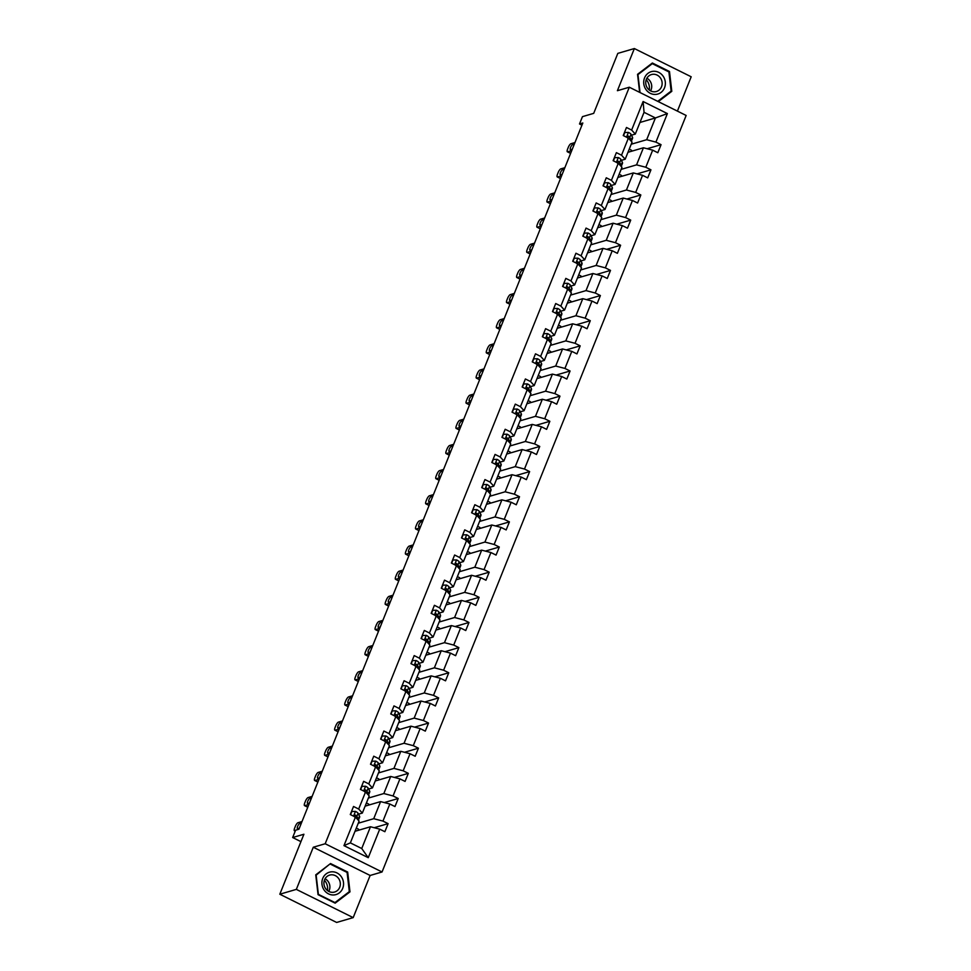 <?xml version="1.0" encoding="UTF-8"?>
<svg xmlns="http://www.w3.org/2000/svg" width="971" height="971" viewBox="0 0 971 971"><rect width="100%" height="100%" fill="white"/><g stroke="black" fill="none" stroke-linecap="round" stroke-linejoin="round"><path stroke-width="1.46" d="M353.189 917.619L370.133 875.466L313.281 847.234L296.337 889.387L353.189 917.619L336.646 922.45L279.806 894.218L303.911 834.247L292.659 837.536L300.937 841.639M296.337 889.387L279.806 894.218M677.406 111.107L691.194 76.782L634.354 48.55L617.811 53.381L593.706 113.352L582.466 116.641L579.517 123.972L581.945 125.174M382.04 871.982L686.157 115.464L629.305 87.22L325.188 843.75L382.04 871.982L370.133 875.466M631.223 144.23L646.674 139.715L655.425 117.952L667.38 113.583L655.911 142.106L661.057 144.667L647.135 148.733M639.962 122.467L655.425 117.952L644.052 112.308L635.301 134.071L631.478 135.187M627.339 137.591L627.679 136.717M646.674 139.715L655.911 142.106M621.112 169.379L636.563 164.864L643.433 147.774L652.67 150.165L657.816 152.726L661.057 144.667M652.67 150.165L645.8 167.255L650.946 169.816L637.025 173.882M611.002 194.528L626.453 190.013L633.323 172.923L642.559 175.314L647.706 177.875L650.946 169.816M642.559 175.314L635.689 192.404L640.836 194.965L626.914 199.031M600.891 219.677L616.342 215.161L623.212 198.072L632.449 200.463L637.595 203.024L640.836 194.965M632.449 200.463L625.579 217.553L630.725 220.114L616.803 224.18M590.781 244.826L606.244 240.31L613.102 223.221L622.338 225.612L627.484 228.173L630.725 220.114M622.338 225.612L615.468 242.701L620.615 245.25L606.693 249.329M580.67 269.974L596.133 265.459L603.003 248.37L612.228 250.761L617.374 253.322L620.615 245.25M612.228 250.761L605.358 267.85L610.504 270.399L596.582 274.477M570.56 295.123L586.023 290.608L592.893 273.519L602.117 275.91L607.263 278.459L610.504 270.399M602.117 275.91L595.247 292.999L600.394 295.548L586.472 299.626M560.449 320.272L575.912 315.745L582.782 298.667L592.007 301.059L597.153 303.607L600.394 295.548M592.007 301.059L585.137 318.148L590.295 320.697L576.361 324.763M550.351 345.409L565.802 340.894L572.672 323.804L581.896 326.207L587.054 328.756L590.295 320.697M581.896 326.207L575.038 343.285L580.185 345.846L566.263 349.912M540.24 370.558L555.691 366.043L562.561 348.953L571.798 351.356L576.944 353.905L580.185 345.846M571.798 351.356L564.928 368.434L570.074 370.995L556.152 375.061M530.13 395.707L545.581 391.192L552.45 374.102L561.687 376.493L566.833 379.054L570.074 370.995M561.687 376.493L554.817 393.583L559.964 396.144L546.042 400.21M520.019 420.856L535.47 416.341L542.34 399.251L551.577 401.642L556.723 404.203L559.964 396.144M551.577 401.642L544.707 418.732L549.853 421.293L535.931 425.359M509.909 446.005L525.36 441.489L532.229 424.4L541.466 426.791L546.612 429.352L549.853 421.293M541.466 426.791L534.596 443.881L539.742 446.442L525.821 450.508M499.798 471.153L515.249 466.638L522.119 449.549L531.355 451.94L536.502 454.501L539.742 446.442M531.355 451.94L524.486 469.029L529.632 471.59L515.71 475.656M489.687 496.302L505.151 491.787L512.02 474.698L521.245 477.089L526.391 479.65L529.632 471.59M521.245 477.089L514.375 494.178L519.521 496.727L505.6 500.805M479.577 521.451L495.04 516.936L501.91 499.847L511.134 502.238L516.281 504.786L519.521 496.727M511.134 502.238L504.265 519.327L509.411 521.876L495.489 525.954M469.466 546.6L484.93 542.073L491.799 524.995L501.024 527.387L506.17 529.935L509.411 521.876M501.024 527.387L494.154 544.476L499.3 547.025L485.379 551.091M459.356 571.749L474.819 567.222L481.689 550.144L490.913 552.535L496.06 555.084L499.3 547.025M490.913 552.535L484.044 569.613L489.202 572.174L475.28 576.24M449.257 596.886L464.708 592.371L471.578 575.281L480.815 577.684L485.961 580.233L489.202 572.174M480.815 577.684L473.945 594.762L479.091 597.323L465.17 601.389M439.147 622.035L454.598 617.52L461.468 600.43L470.704 602.821L475.851 605.382L479.091 597.323M470.704 602.821L463.835 619.911L468.981 622.472L455.059 626.538M429.036 647.184L444.487 642.668L451.357 625.579L460.594 627.97L465.74 630.531L468.981 622.472M460.594 627.97L453.724 645.06L458.87 647.621L444.949 651.687M418.926 672.333L434.377 667.817L441.247 650.728L450.483 653.119L455.63 655.68L458.87 647.621M450.483 653.119L443.613 670.208L448.76 672.769L434.838 676.836M408.815 697.481L424.266 692.966L431.136 675.877L440.373 678.268L445.519 680.829L448.76 672.769M440.373 678.268L433.503 695.357L438.649 697.918L424.728 701.984M398.705 722.63L414.168 718.115L421.026 701.026L430.262 703.417L435.409 705.978L438.649 697.918M430.262 703.417L423.392 720.506L428.539 723.055L414.617 727.133M388.594 747.779L404.057 743.264L410.927 726.174L420.152 728.566L425.298 731.127L428.539 723.055M420.152 728.566L413.282 745.655L418.428 748.204L404.506 752.282M378.484 772.928L393.947 768.401L400.817 751.323L410.041 753.714L415.187 756.263L418.428 748.204M410.041 753.714L403.171 770.804L408.318 773.353L394.396 777.431M368.373 798.077L383.836 793.55L390.706 776.472L399.931 778.863L405.077 781.412L408.318 773.353M399.931 778.863L393.061 795.953L398.207 798.502L384.285 802.568M358.275 823.214L373.726 818.699L380.596 801.609L389.82 804.012L394.979 806.561L398.207 798.502M389.82 804.012L382.962 821.09L388.109 823.651L374.187 827.717M379.722 829.149L368.252 857.684L343.965 845.632L355.435 817.097L359.112 821.114L350.361 842.877L361.734 848.52L370.485 826.758L379.722 829.149L384.868 831.71L388.109 823.651M358.675 809.037L365.545 791.948L369.223 795.965L362.353 813.055L358.675 809.037L353.529 806.476L350.288 814.548L355.435 817.097L354.755 814.985M368.786 783.888L375.656 766.799L379.333 770.816L372.463 787.906L368.786 783.888L363.64 781.339L360.399 789.399L365.545 791.948L364.319 790.285M378.896 758.739L385.766 741.65L389.444 745.667L382.574 762.757L378.896 758.739L373.75 756.191L370.509 764.25L375.656 766.799A11.397 2.84 21.9 0 1 375.571 766.762M389.007 733.591L395.877 716.513L399.554 720.531L392.685 737.608L389.007 733.591L383.861 731.042L380.62 739.101L385.766 741.65M399.117 708.454L405.987 691.364L409.665 695.382L402.795 712.459L399.117 708.454L393.971 705.893L390.73 713.952L395.877 716.513M409.228 683.305L416.098 666.215L419.775 670.233L412.906 687.322L409.228 683.305L404.082 680.744L400.841 688.803L405.987 691.364L405.308 689.24M419.338 658.156L426.208 641.066L429.874 645.084L423.016 662.173L419.338 658.156L414.192 655.595L410.951 663.654L416.098 666.215L414.872 664.552M429.449 633.007L436.319 615.917L439.984 619.935L433.115 637.025L429.449 633.007L424.303 630.446L421.062 638.505L426.208 641.066L425.48 639.634L425.152 640.544M439.56 607.858L446.417 590.769L450.095 594.786L443.225 611.876L439.56 607.858L434.401 605.297L431.16 613.356L436.319 615.917M449.658 582.709L456.528 565.62L460.205 569.637L453.336 586.727L449.658 582.709L444.512 580.148L441.271 588.208L446.417 590.769L445.191 589.106M459.769 557.56L466.638 540.471L470.316 544.488L463.446 561.578L459.769 557.56L454.622 555.011L451.381 563.071L456.528 565.62M469.879 532.411L476.749 515.322L480.427 519.339L473.557 536.429L469.879 532.411L464.733 529.863L461.492 537.922L466.638 540.471L465.412 538.808M479.99 507.263L486.859 490.185L490.537 494.19L483.667 511.28L479.99 507.263L474.843 504.714L471.603 512.773L476.749 515.322L476.069 513.21M490.1 482.114L496.97 465.036L500.648 469.054L493.778 486.131L490.1 482.114L484.954 479.565L481.713 487.624L486.859 490.185L486.18 488.061M500.211 456.977L507.08 439.887L510.758 443.905L503.888 460.994L500.211 456.977L495.064 454.416L491.824 462.475L496.97 465.036L496.29 462.912M510.321 431.828L517.191 414.738L520.869 418.756L513.999 435.845L510.321 431.828L505.175 429.267L501.934 437.326L507.08 439.887M520.432 406.679L527.302 389.589L530.967 393.607L524.097 410.697L520.432 406.679L515.285 404.118L512.045 412.177L517.191 414.738L515.965 413.076M530.542 381.53L537.412 364.441L541.078 368.458L534.208 385.548L530.542 381.53L525.384 378.969L522.155 387.028L527.302 389.589M540.641 356.381L547.51 339.292L551.188 343.309L544.318 360.399L540.641 356.381L535.494 353.82L532.254 361.88L537.412 364.441A11.397 2.84 21.9 0 1 537.315 364.404M550.751 331.232L557.621 314.143L561.299 318.16L554.429 335.25L550.751 331.232L545.605 328.671L542.364 336.743L547.51 339.292L546.831 337.18M560.862 306.083L567.732 288.994L571.409 293.011L564.539 310.101L560.862 306.083L555.715 303.535L552.475 311.594L557.621 314.143A11.397 2.84 21.9 0 1 557.536 314.106M570.972 280.935L577.842 263.845L581.52 267.862L574.65 284.952L570.972 280.935L565.826 278.386L562.585 286.445L567.732 288.994L566.506 287.331M581.083 255.786L587.953 238.708L591.63 242.726L584.76 259.803L581.083 255.786L575.937 253.237L572.696 261.296L577.842 263.845M591.193 230.649L598.063 213.559L601.741 217.577L594.871 234.654L591.193 230.649L586.047 228.088L582.806 236.147L587.953 238.708A11.397 2.84 21.9 0 1 587.868 238.66M601.304 205.5L608.174 188.41L611.851 192.428L604.982 209.518L601.304 205.5L596.158 202.939L592.917 210.998L598.063 213.559L597.383 211.435M611.414 180.351L618.284 163.262L621.962 167.279L615.092 184.369L611.414 180.351L606.268 177.79L603.027 185.849L608.174 188.41M621.525 155.202L628.395 138.113L632.06 142.13L625.19 159.22L621.525 155.202L616.379 152.641L613.138 160.701L618.284 163.262L617.556 161.829L617.228 162.74M635.301 134.071L631.635 130.053L626.477 127.492L623.236 135.552L628.395 138.113M631.635 130.053L643.105 101.518L667.38 113.583M292.659 837.536L295.609 830.205L298.922 829.234L582.818 123.001L579.517 123.972M625.19 159.22L621.367 160.336M627.982 152.289L643.433 147.774M636.563 164.864L645.8 167.255M615.092 184.369L611.257 185.485M608.089 188.362A11.397 2.84 21.9 0 0 608.137 188.362L606.948 186.748M617.872 177.438L633.323 172.923M607.118 187.889L607.47 187.015M626.453 190.013L635.689 192.404M604.982 209.518L601.146 210.634M607.761 202.587L623.212 198.072M597.007 213.037L597.359 212.164M616.342 215.161L625.579 217.553M594.871 234.654L591.036 235.783M597.651 227.736L613.102 223.221M586.897 238.174L587.249 237.312M606.244 240.31L615.468 242.701M584.76 259.803L580.925 260.932M577.83 263.845L576.616 262.182M587.54 252.885L603.003 248.37M576.786 263.323L577.138 262.461M596.133 265.459L605.358 267.85M574.65 284.952L570.827 286.069M577.429 278.034L592.893 273.519M566.676 288.472L567.028 287.61M586.023 290.608L595.247 292.999M564.539 310.101L560.716 311.218M557.609 314.143L556.395 312.48M567.319 303.183L582.782 298.667M556.565 313.621L556.917 312.747M575.912 315.745L585.137 318.148M554.429 335.25L550.606 336.367M557.208 328.332L572.672 323.804M546.455 338.77L546.807 337.896M565.802 340.894L575.038 343.285M544.318 360.399L540.495 361.515M547.11 353.48L562.561 348.953M536.356 363.919L536.696 363.045M555.691 366.043L564.928 368.434M534.208 385.548L530.384 386.664M536.999 378.617L552.45 374.102M526.246 389.068L526.598 388.194M545.581 391.192L554.817 393.583M524.097 410.697L520.274 411.813M526.889 403.766L542.34 399.251M516.135 414.216L516.487 413.343M535.47 416.341L544.707 418.732M513.999 435.845L510.163 436.962M516.778 428.915L532.229 424.4M506.025 439.365L506.377 438.491L507.068 439.875A11.397 2.84 21.9 0 1 506.996 439.839M525.36 441.489L534.596 443.881M503.888 460.994L500.053 462.111M506.668 454.064L522.119 449.549M495.914 464.502L496.266 463.64M515.249 466.638L524.486 469.029M493.778 486.131L489.942 487.26M496.557 479.213L512.02 474.698M485.803 489.651L486.155 488.789M505.151 491.787L514.375 494.178M483.667 511.28L479.844 512.397M486.447 504.362L501.91 499.847M475.693 514.8L476.045 513.938M495.04 516.936L504.265 519.327M473.557 536.429L469.733 537.546M476.336 529.511L491.799 524.995M465.582 539.949L465.934 539.087M484.93 542.073L494.154 544.476M463.446 561.578L459.623 562.695M466.226 554.659L481.689 550.144M455.472 565.098L455.824 564.224L456.516 565.62A11.397 2.84 21.9 0 1 456.443 565.583M474.819 567.222L484.044 569.613M453.336 586.727L449.512 587.843M456.127 579.808L471.578 575.281M445.373 590.247L445.713 589.373M464.708 592.371L473.945 594.762M443.225 611.876L439.402 612.992M436.307 615.905L435.081 614.255M446.017 604.945L461.468 600.43M435.263 615.396L435.603 614.522M454.598 617.52L463.835 619.911M433.115 637.025L429.291 638.141M435.906 630.094L451.357 625.579M444.487 642.668L453.724 645.06M423.016 662.173L419.181 663.29M425.796 655.243L441.247 650.728M415.042 665.693L415.394 664.819M434.377 667.817L443.613 670.208M412.906 687.322L409.07 688.439M415.685 680.392L431.136 675.877M404.931 690.842L405.283 689.968M424.266 692.966L433.503 695.357M402.795 712.459L398.96 713.588M395.792 716.464A11.397 2.84 21.9 0 0 395.84 716.464L394.651 714.85M405.575 705.541L421.026 701.026M394.821 715.979L395.173 715.117M414.168 718.115L423.392 720.506M392.685 737.608L388.849 738.737M385.754 741.65L384.54 739.987M395.464 730.69L410.927 726.174M384.71 741.128L385.062 740.266M404.057 743.264L413.282 745.655M382.574 762.757L378.751 763.874M385.353 755.839L400.817 751.323M374.6 766.277L374.952 765.415L375.643 766.799M393.947 768.401L403.171 770.804M372.463 787.906L368.64 789.022M375.243 780.987L390.706 776.472M364.489 791.426L364.841 790.552M383.836 793.55L393.061 795.953M362.353 813.055L358.53 814.171M365.132 806.136L380.596 801.609M354.379 816.575L354.731 815.701M373.726 818.699L382.962 821.09M343.965 845.632L350.361 842.877M313.281 847.234L325.188 843.75M634.354 48.55L617.398 90.704L629.305 87.22M355.034 831.285L370.485 826.758M628.383 138.113L627.157 136.45M358.153 830.363L358.602 829.246L356.308 828.105M368.252 805.226L368.713 804.097L366.419 802.956M378.362 780.077L378.824 778.948L376.53 777.807M388.473 754.928L388.922 753.799L386.628 752.659M398.583 729.779L399.032 728.651L396.738 727.51M408.694 704.63L409.143 703.502L406.849 702.361M418.804 679.482L419.254 678.353L416.96 677.224M428.915 654.333L429.364 653.216L427.07 652.075M439.026 629.184L439.475 628.067L437.181 626.926M449.136 604.035L449.585 602.918L447.291 601.777M459.247 578.886L459.696 577.769L457.402 576.628M469.345 553.749L469.806 552.62L467.512 551.479M479.456 528.6L479.917 527.471L477.611 526.331M489.566 503.451L490.015 502.323L487.721 501.182M499.677 478.302L500.126 477.174L497.832 476.033M509.787 453.154L510.236 452.025L507.942 450.896M519.898 428.005L520.347 426.888L518.053 425.747M530.008 402.856L530.457 401.739L528.163 400.598M540.119 377.707L540.568 376.59L538.274 375.449M550.229 352.558L550.678 351.441L548.384 350.3M560.328 327.421L560.789 326.292L558.495 325.151M570.438 302.272L570.899 301.144L568.605 300.003M580.549 277.123L580.998 275.995L578.704 274.854M590.659 251.975L591.108 250.846L588.814 249.705M600.77 226.826L601.219 225.697L598.925 224.568M610.88 201.677L611.329 200.56L609.035 199.419M620.991 176.528L621.44 175.411L619.146 174.27M631.101 151.379L631.551 150.262L629.257 149.121M361.734 848.52L368.252 857.684M643.105 101.518L644.052 112.308M330.553 863.547L315.745 874.847L318.051 894.655L335.165 903.151L349.985 891.851L347.679 872.043L330.553 863.547M658.302 101.627L671.798 91.323L669.492 71.514L652.366 63.006L637.546 74.318L639.658 92.366M346.805 872.298L347.679 872.043M348.431 892.313L349.985 891.851M668.618 71.769L669.492 71.514M670.233 91.772L671.798 91.323M295.463 830.569L294.723 830.788A3.593 1.044 -63.6 0 1 294.419 830.775A3.593 1.044 -63.6 0 1 294.699 827.947L295.342 826.333A3.593 1.044 -63.6 0 1 297.963 822.728L302.017 821.539M350.555 814.669L351.83 811.489L355.544 811.404A4.758 1.189 21.9 0 1 358.081 813.297L359.501 816.125A13.728 3.423 21.9 0 1 359.634 817.181L358.396 820.24A13.728 3.423 -158.1 0 0 358.275 819.184L356.855 816.356A4.758 1.189 -158.1 0 0 355.386 815.07L354.609 816.999M299.359 828.154L297.684 828.639A2.864 0.837 116.4 0 1 297.442 828.627A2.864 0.837 116.4 0 1 297.806 826.03A2.864 0.837 116.4 0 1 299.76 823.481L301.423 822.995M308.875 804.449L304.833 805.639A3.593 1.044 -63.6 0 1 304.53 805.627A3.593 1.044 -63.6 0 1 304.797 802.799L305.452 801.184A3.593 1.044 -63.6 0 1 308.074 797.579L312.116 796.39M360.666 789.52L361.94 786.34L365.654 786.255A4.758 1.189 21.9 0 1 368.191 788.149L369.611 790.977A13.728 3.423 21.9 0 1 369.745 792.033L368.507 795.091A13.728 3.423 -158.1 0 0 368.385 794.047L366.965 791.207A4.758 1.189 -158.1 0 0 365.497 789.921L364.865 789.836M309.47 803.005L307.795 803.49A2.864 0.837 116.4 0 1 307.552 803.478A2.864 0.837 116.4 0 1 307.916 800.881A2.864 0.837 116.4 0 1 309.87 798.332L311.533 797.846M364.55 790.2L365.497 789.921L364.72 791.851M318.986 779.3L314.944 780.49A3.593 1.044 -63.6 0 1 314.64 780.478A3.593 1.044 -63.6 0 1 314.907 777.65L315.563 776.035A3.593 1.044 -63.6 0 1 318.185 772.431L322.226 771.241M370.764 764.371L372.051 761.203L375.765 761.118A4.758 1.189 21.9 0 1 378.302 763L379.722 765.828A13.728 3.423 21.9 0 1 379.855 766.884L378.617 769.942A13.728 3.423 -158.1 0 0 378.484 768.898L377.076 766.058A4.758 1.189 -158.1 0 0 375.607 764.772L374.976 764.687M319.568 777.856L317.905 778.341A2.864 0.837 116.4 0 1 317.663 778.329A2.864 0.837 116.4 0 1 318.027 775.732A2.864 0.837 116.4 0 1 319.981 773.183L321.644 772.698M374.927 765.366L375.607 764.772L374.83 766.702M324.411 880.236A11.215 10.353 -106.3 0 1 325.491 881.595A11.215 10.353 -106.3 0 1 327.421 890.528M324.083 889.982A11.664 10.766 73.7 0 0 339.267 892.919A11.664 10.766 73.7 0 0 341.367 876.789A11.664 10.766 73.7 0 0 326.183 873.851A11.664 10.766 73.7 0 0 324.083 889.982M325.588 888.562A8.824 8.156 73.7 0 0 334.607 892.033A8.824 8.156 73.7 0 0 338.673 878.573A8.824 8.156 73.7 0 0 329.655 875.089A8.824 8.156 73.7 0 0 325.588 888.562M328.756 891.402A8.824 8.156 73.7 0 0 328.247 881.619A8.824 8.156 73.7 0 0 325.067 878.767M330.492 864.202L347.084 872.431L349.317 891.633L334.971 902.581L318.379 894.34L316.145 875.15L329.205 864.578M334.364 902.751L334.971 902.581M646.225 79.695A11.215 10.353 -106.3 0 1 647.305 81.054A11.215 10.353 -106.3 0 1 649.223 90M645.897 89.453A11.664 10.766 73.7 0 0 661.081 92.391A11.664 10.766 73.7 0 0 663.181 76.26A11.664 10.766 73.7 0 0 647.997 73.323A11.664 10.766 73.7 0 0 645.897 89.453M647.39 88.021A8.824 8.156 73.7 0 0 656.42 91.505A8.824 8.156 73.7 0 0 660.486 78.044A8.824 8.156 73.7 0 0 651.456 74.561A8.824 8.156 73.7 0 0 647.39 88.021M650.57 90.873A8.824 8.156 73.7 0 0 650.06 81.091A8.824 8.156 73.7 0 0 646.88 78.238M651.019 64.037L652.306 63.661L668.898 71.903L671.131 91.092L657.719 101.336M640.047 92.561L637.947 74.621L652.306 63.661M329.096 754.151L325.042 755.341A3.593 1.044 -63.6 0 1 324.751 755.329A3.593 1.044 -63.6 0 1 325.018 752.501L325.673 750.886A3.593 1.044 -63.6 0 1 328.283 747.282L332.337 746.092M380.875 739.222L382.161 736.054L385.875 735.969A4.758 1.189 21.9 0 1 388.412 737.851L389.832 740.679A13.728 3.423 21.9 0 1 389.966 741.735L388.728 744.793A13.728 3.423 -158.1 0 0 388.594 743.75L387.186 740.909A4.758 1.189 -158.1 0 0 385.718 739.623L385.086 739.538M329.679 752.707L328.016 753.193A2.864 0.837 116.4 0 1 327.773 753.18A2.864 0.837 116.4 0 1 328.137 750.583A2.864 0.837 116.4 0 1 330.091 748.034L331.754 747.549M384.771 739.902L385.718 739.623L384.941 741.553M339.207 729.015L335.153 730.192A3.593 1.044 -63.6 0 1 334.861 730.18A3.593 1.044 -63.6 0 1 335.129 727.352L335.784 725.75A3.593 1.044 -63.6 0 1 338.394 722.133L342.447 720.955M390.985 714.086L392.26 710.906L395.986 710.821A4.758 1.189 21.9 0 1 398.523 712.702L399.943 715.542A13.728 3.423 21.9 0 1 400.064 716.586L398.838 719.645A13.728 3.423 -158.1 0 0 398.705 718.601L397.297 715.761A4.758 1.189 -158.1 0 0 395.828 714.474L395.197 714.389M339.789 727.558L338.126 728.044A2.864 0.837 116.4 0 1 337.884 728.044A2.864 0.837 116.4 0 1 338.248 725.434A2.864 0.837 116.4 0 1 340.19 722.885L341.865 722.4M394.869 714.753L395.828 714.474L395.051 716.416M349.317 703.866L345.263 705.043A3.593 1.044 -63.6 0 1 344.972 705.031A3.593 1.044 -63.6 0 1 345.239 702.203L345.882 700.601A3.593 1.044 -63.6 0 1 348.504 696.984L352.558 695.806M401.096 688.937L402.37 685.757L406.096 685.672A4.758 1.189 21.9 0 1 408.633 687.553L410.053 690.393A13.728 3.423 21.9 0 1 410.175 691.437L408.949 694.496A13.728 3.423 -158.1 0 0 408.815 693.452L407.395 690.612A4.758 1.189 -158.1 0 0 405.939 689.325L405.162 691.267M349.9 702.409L348.225 702.895A2.864 0.837 116.4 0 1 347.994 702.895A2.864 0.837 116.4 0 1 348.358 700.285A2.864 0.837 116.4 0 1 350.3 697.736L351.975 697.251M359.428 678.717L355.374 679.894A3.593 1.044 -63.6 0 1 355.07 679.882A3.593 1.044 -63.6 0 1 355.35 677.066L355.993 675.452A3.593 1.044 -63.6 0 1 358.615 671.835L362.669 670.658M411.206 663.788L412.481 660.608L416.207 660.523A4.758 1.189 21.9 0 1 418.744 662.404L420.164 665.244A13.728 3.423 21.9 0 1 420.285 666.288L419.059 669.359A13.728 3.423 -158.1 0 0 418.926 668.303L417.506 665.463A4.758 1.189 -158.1 0 0 416.049 664.176L415.418 664.103M360.01 677.26L358.335 677.746A2.864 0.837 116.4 0 1 358.105 677.746A2.864 0.837 116.4 0 1 358.469 675.136A2.864 0.837 116.4 0 1 360.411 672.587L362.086 672.102M415.09 664.455L416.049 664.176L415.272 666.118M369.538 653.568L365.484 654.745A3.593 1.044 -63.6 0 1 365.181 654.745A3.593 1.044 -63.6 0 1 365.46 651.917L366.103 650.303A3.593 1.044 -63.6 0 1 368.725 646.686L372.779 645.509M421.317 638.639L422.591 635.459L426.318 635.374A4.758 1.189 21.9 0 1 428.854 637.255L430.262 640.095A13.728 3.423 21.9 0 1 430.396 641.139L429.17 644.21A13.728 3.423 -158.1 0 0 429.036 643.154L427.616 640.326A4.758 1.189 -158.1 0 0 426.16 639.039L425.529 638.954M370.121 652.111L368.446 652.609A2.864 0.837 116.4 0 1 368.215 652.597A2.864 0.837 116.4 0 1 368.567 649.987A2.864 0.837 116.4 0 1 370.521 647.451L372.196 646.953M425.48 639.634L426.16 639.039L425.371 640.969M379.649 628.419L375.595 629.609A3.593 1.044 -63.6 0 1 375.292 629.596A3.593 1.044 -63.6 0 1 375.571 626.768L376.214 625.154A3.593 1.044 -63.6 0 1 378.836 621.549L382.89 620.36M431.427 613.49L432.702 610.31L436.428 610.225A4.758 1.189 21.9 0 1 438.965 612.106L440.373 614.946A13.728 3.423 21.9 0 1 440.506 615.99L439.28 619.061A13.728 3.423 -158.1 0 0 439.147 618.005L437.727 615.177A4.758 1.189 -158.1 0 0 436.258 613.89L435.627 613.806M380.231 626.963L378.556 627.46A2.864 0.837 116.4 0 1 378.314 627.448A2.864 0.837 116.4 0 1 378.678 624.851A2.864 0.837 116.4 0 1 380.632 622.302L382.307 621.804M435.311 614.17L436.258 613.89L435.481 615.82M389.759 603.27L385.705 604.46A3.593 1.044 -63.6 0 1 385.402 604.448A3.593 1.044 -63.6 0 1 385.681 601.619L386.324 600.005A3.593 1.044 -63.6 0 1 388.946 596.4L393 595.211M441.538 588.341L442.812 585.161L446.539 585.076A4.758 1.189 21.9 0 1 449.075 586.957L450.483 589.798A13.728 3.423 21.9 0 1 450.617 590.854L449.379 593.912A13.728 3.423 -158.1 0 0 449.257 592.856L447.837 590.028A4.758 1.189 -158.1 0 0 446.369 588.742L445.738 588.657M390.342 601.826L388.667 602.311A2.864 0.837 116.4 0 1 388.424 602.299A2.864 0.837 116.4 0 1 388.788 599.702A2.864 0.837 116.4 0 1 390.743 597.153L392.418 596.667M445.422 589.021L446.369 588.742L445.592 590.671M399.87 578.121L395.816 579.311A3.593 1.044 -63.6 0 1 395.513 579.299A3.593 1.044 -63.6 0 1 395.792 576.471L396.435 574.856A3.593 1.044 -63.6 0 1 399.057 571.251L403.099 570.062M451.649 563.192L452.923 560.012L456.637 559.927A4.758 1.189 21.9 0 1 459.174 561.821L460.594 564.649A13.728 3.423 21.9 0 1 460.727 565.705L459.489 568.763A13.728 3.423 -158.1 0 0 459.368 567.719L457.948 564.879A4.758 1.189 -158.1 0 0 456.479 563.593L455.848 563.508M400.453 576.677L398.778 577.162A2.864 0.837 116.4 0 1 398.535 577.15A2.864 0.837 116.4 0 1 398.899 574.553A2.864 0.837 116.4 0 1 400.853 572.004L402.516 571.518M455.8 564.187L456.479 563.593L455.702 565.523M409.968 552.972L405.927 554.162A3.593 1.044 -63.6 0 1 405.623 554.15A3.593 1.044 -63.6 0 1 405.89 551.322L406.546 549.707A3.593 1.044 -63.6 0 1 409.167 546.103L413.209 544.913M461.759 538.043L463.033 534.875L466.748 534.778A4.758 1.189 21.9 0 1 469.284 536.672L470.704 539.5A13.728 3.423 21.9 0 1 470.838 540.556L469.6 543.614A13.728 3.423 -158.1 0 0 469.479 542.571L468.058 539.73A4.758 1.189 -158.1 0 0 466.59 538.444L465.959 538.359M410.551 551.528L408.888 552.014A2.864 0.837 116.4 0 1 408.645 552.001A2.864 0.837 116.4 0 1 409.009 549.404A2.864 0.837 116.4 0 1 410.964 546.855L412.626 546.37M465.643 538.723L466.59 538.444L465.813 540.374M420.079 527.823L416.037 529.013A3.593 1.044 -63.6 0 1 415.734 529.001A3.593 1.044 -63.6 0 1 416.001 526.173L416.656 524.558A3.593 1.044 -63.6 0 1 419.266 520.954L423.32 519.764M471.857 512.894L473.144 509.726L476.858 509.641A4.758 1.189 21.9 0 1 479.395 511.523L480.815 514.351A13.728 3.423 21.9 0 1 480.948 515.407L479.71 518.465A13.728 3.423 -158.1 0 0 479.577 517.422L478.169 514.581A4.758 1.189 -158.1 0 0 476.7 513.295L475.924 515.225M420.661 526.379L418.999 526.865A2.864 0.837 116.4 0 1 418.756 526.852A2.864 0.837 116.4 0 1 419.12 524.255A2.864 0.837 116.4 0 1 421.074 521.706L422.737 521.221M430.189 502.687L426.135 503.864A3.593 1.044 -63.6 0 1 425.844 503.852A3.593 1.044 -63.6 0 1 426.111 501.024L426.767 499.422A3.593 1.044 -63.6 0 1 429.376 495.805L433.43 494.615M481.968 487.758L483.255 484.578L486.969 484.493A4.758 1.189 21.9 0 1 489.505 486.374L490.925 489.214A13.728 3.423 21.9 0 1 491.047 490.258L489.821 493.317A13.728 3.423 -158.1 0 0 489.687 492.273L488.279 489.433A4.758 1.189 -158.1 0 0 486.811 488.146L486.034 490.088M430.772 501.23L429.109 501.716A2.864 0.837 116.4 0 1 428.866 501.716A2.864 0.837 116.4 0 1 429.231 499.106A2.864 0.837 116.4 0 1 431.185 496.557L432.848 496.072M440.3 477.538L436.246 478.715A3.593 1.044 -63.6 0 1 435.955 478.703A3.593 1.044 -63.6 0 1 436.222 475.875L436.877 474.273A3.593 1.044 -63.6 0 1 439.487 470.656L443.541 469.479M492.079 462.609L493.353 459.429L497.079 459.344A4.758 1.189 21.9 0 1 499.616 461.225L501.036 464.065A13.728 3.423 21.9 0 1 501.157 465.109L499.931 468.168A13.728 3.423 -158.1 0 0 499.798 467.124L498.39 464.284A4.758 1.189 -158.1 0 0 496.921 462.997L496.145 464.939M440.883 476.081L439.22 476.567A2.864 0.837 116.4 0 1 438.977 476.567A2.864 0.837 116.4 0 1 439.341 473.957A2.864 0.837 116.4 0 1 441.283 471.408L442.958 470.923M450.41 452.389L446.357 453.566A3.593 1.044 -63.6 0 1 446.065 453.554A3.593 1.044 -63.6 0 1 446.332 450.738L446.976 449.124A3.593 1.044 -63.6 0 1 449.597 445.507L453.651 444.33M502.189 437.46L503.464 434.28L507.19 434.195A4.758 1.189 21.9 0 1 509.726 436.076L511.147 438.916A13.728 3.423 21.9 0 1 511.268 439.96L510.042 443.019A13.728 3.423 -158.1 0 0 509.909 441.975L508.488 439.135A4.758 1.189 -158.1 0 0 507.032 437.848L506.401 437.763M450.993 450.932L449.318 451.418A2.864 0.837 116.4 0 1 449.088 451.418A2.864 0.837 116.4 0 1 449.452 448.808A2.864 0.837 116.4 0 1 451.394 446.259L453.069 445.774M506.352 438.443L507.032 437.848L506.255 439.79M460.521 427.24L456.467 428.417A3.593 1.044 -63.6 0 1 456.164 428.417A3.593 1.044 -63.6 0 1 456.443 425.589L457.086 423.975A3.593 1.044 -63.6 0 1 459.708 420.358L463.762 419.181M512.3 412.311L513.574 409.131L517.3 409.046A4.758 1.189 21.9 0 1 519.837 410.927L521.245 413.767A13.728 3.423 21.9 0 1 521.378 414.811L520.153 417.882A13.728 3.423 -158.1 0 0 520.019 416.826L518.599 413.998A4.758 1.189 -158.1 0 0 517.142 412.699L516.511 412.626M461.104 425.784L459.429 426.281A2.864 0.837 116.4 0 1 459.198 426.269A2.864 0.837 116.4 0 1 459.562 423.659A2.864 0.837 116.4 0 1 461.504 421.123L463.179 420.625M516.184 412.978L517.142 412.699L516.354 414.641M470.632 402.091L466.578 403.281A3.593 1.044 -63.6 0 1 466.274 403.268A3.593 1.044 -63.6 0 1 466.553 400.44L467.197 398.826A3.593 1.044 -63.6 0 1 469.818 395.209L473.872 394.032M522.41 387.162L523.685 383.982L527.411 383.897A4.758 1.189 21.9 0 1 529.948 385.778L531.355 388.618A13.728 3.423 21.9 0 1 531.489 389.662L530.263 392.733A13.728 3.423 -158.1 0 0 530.13 391.677L528.71 388.849A4.758 1.189 -158.1 0 0 527.241 387.563L526.622 387.478M471.214 400.635L469.539 401.132A2.864 0.837 116.4 0 1 469.296 401.12A2.864 0.837 116.4 0 1 469.661 398.523A2.864 0.837 116.4 0 1 471.615 395.974L473.29 395.476M526.464 389.492L527.241 387.563L526.294 387.83L527.289 389.577M480.742 376.942L476.688 378.132A3.593 1.044 -63.6 0 1 476.385 378.12A3.593 1.044 -63.6 0 1 476.664 375.292L477.307 373.677A3.593 1.044 -63.6 0 1 479.929 370.072L483.983 368.883M532.521 362.013L533.795 358.833L537.521 358.748A4.758 1.189 21.9 0 1 540.058 360.629L541.466 363.47A13.728 3.423 21.9 0 1 541.6 364.513L540.374 367.584A13.728 3.423 -158.1 0 0 540.24 366.528L538.82 363.7A4.758 1.189 -158.1 0 0 537.351 362.414L536.72 362.329M481.325 375.498L479.65 375.983A2.864 0.837 116.4 0 1 479.407 375.971A2.864 0.837 116.4 0 1 479.771 373.374A2.864 0.837 116.4 0 1 481.725 370.825L483.4 370.339M536.575 364.343L537.351 362.414L536.405 362.693L537.388 364.441M490.853 351.793L486.799 352.983A3.593 1.044 -63.6 0 1 486.495 352.971A3.593 1.044 -63.6 0 1 486.774 350.143L487.418 348.528A3.593 1.044 -63.6 0 1 490.039 344.923L494.093 343.734M542.631 336.864L543.906 333.684L547.62 333.599A4.758 1.189 21.9 0 1 550.156 335.493L551.577 338.321A13.728 3.423 21.9 0 1 551.71 339.377L550.472 342.435A13.728 3.423 -158.1 0 0 550.351 341.379L548.931 338.551A4.758 1.189 -158.1 0 0 547.462 337.265L546.685 339.195M491.435 350.349L489.76 350.834A2.864 0.837 116.4 0 1 489.518 350.822A2.864 0.837 116.4 0 1 489.882 348.225A2.864 0.837 116.4 0 1 491.836 345.676L493.499 345.19M500.951 326.644L496.909 327.834A3.593 1.044 -63.6 0 1 496.606 327.822A3.593 1.044 -63.6 0 1 496.873 324.994L497.528 323.379A3.593 1.044 -63.6 0 1 500.15 319.775L504.192 318.585M552.742 311.715L554.016 308.535L557.73 308.45A4.758 1.189 21.9 0 1 560.267 310.344L561.687 313.172A13.728 3.423 21.9 0 1 561.821 314.228L560.583 317.286A13.728 3.423 -158.1 0 0 560.461 316.243L559.041 313.402A4.758 1.189 -158.1 0 0 557.572 312.116L556.941 312.031M501.546 325.2L499.871 325.686A2.864 0.837 116.4 0 1 499.628 325.673A2.864 0.837 116.4 0 1 499.992 323.076A2.864 0.837 116.4 0 1 501.946 320.527L503.609 320.042M556.626 312.395L557.572 312.116L556.796 314.046M511.062 301.496L507.02 302.685A3.593 1.044 -63.6 0 1 506.716 302.673A3.593 1.044 -63.6 0 1 506.983 299.845L507.639 298.231A3.593 1.044 -63.6 0 1 510.261 294.626L514.302 293.436M562.84 286.566L564.127 283.398L567.841 283.314A4.758 1.189 21.9 0 1 570.378 285.195L571.798 288.023A13.728 3.423 21.9 0 1 571.931 289.079L570.693 292.137A13.728 3.423 -158.1 0 0 570.56 291.094L569.152 288.253A4.758 1.189 -158.1 0 0 567.683 286.967L567.052 286.882M511.644 300.051L509.981 300.537A2.864 0.837 116.4 0 1 509.739 300.525A2.864 0.837 116.4 0 1 510.103 297.927A2.864 0.837 116.4 0 1 512.057 295.378L513.72 294.893M566.736 287.246L567.683 286.967L566.906 288.897M521.172 276.359L517.118 277.536A3.593 1.044 -63.6 0 1 516.827 277.524A3.593 1.044 -63.6 0 1 517.094 274.696L517.749 273.082A3.593 1.044 -63.6 0 1 520.359 269.477L524.413 268.287M572.951 261.417L574.237 258.25L577.951 258.165A4.758 1.189 21.9 0 1 580.488 260.046L581.908 262.874A13.728 3.423 21.9 0 1 582.042 263.93L580.804 266.989A13.728 3.423 -158.1 0 0 580.67 265.945L579.262 263.105A4.758 1.189 -158.1 0 0 577.794 261.818L577.162 261.733M521.755 274.902L520.092 275.388A2.864 0.837 116.4 0 1 519.849 275.376A2.864 0.837 116.4 0 1 520.213 272.778A2.864 0.837 116.4 0 1 522.167 270.229L523.83 269.744M576.847 262.097L577.794 261.818L577.017 263.748M531.283 251.21L527.229 252.387A3.593 1.044 -63.6 0 1 526.937 252.375A3.593 1.044 -63.6 0 1 527.204 249.547L527.86 247.945A3.593 1.044 -63.6 0 1 530.469 244.328L534.523 243.151M583.061 236.281L584.336 233.101L588.062 233.016A4.758 1.189 21.9 0 1 590.599 234.897L592.019 237.737A13.728 3.423 21.9 0 1 592.14 238.781L590.914 241.84A13.728 3.423 -158.1 0 0 590.781 240.796L589.373 237.956A4.758 1.189 -158.1 0 0 587.904 236.669L587.273 236.584M531.865 249.753L530.202 250.239A2.864 0.837 116.4 0 1 529.96 250.239A2.864 0.837 116.4 0 1 530.324 247.629A2.864 0.837 116.4 0 1 532.266 245.08L533.941 244.595M587.127 238.611L587.904 236.669L586.945 236.948L587.941 238.696M541.393 226.061L537.339 227.238A3.593 1.044 -63.6 0 1 537.048 227.226A3.593 1.044 -63.6 0 1 537.315 224.41L537.958 222.796A3.593 1.044 -63.6 0 1 540.58 219.179L544.634 218.002M593.172 211.132L594.446 207.952L598.172 207.867A4.758 1.189 21.9 0 1 600.709 209.748L602.129 212.588A13.728 3.423 21.9 0 1 602.251 213.632L601.025 216.691A13.728 3.423 -158.1 0 0 600.891 215.647L599.471 212.807A4.758 1.189 -158.1 0 0 598.015 211.52L597.238 213.462M541.976 224.604L540.313 225.09A2.864 0.837 116.4 0 1 540.07 225.09A2.864 0.837 116.4 0 1 540.434 222.48A2.864 0.837 116.4 0 1 542.376 219.931L544.051 219.446M551.504 200.912L547.45 202.089A3.593 1.044 -63.6 0 1 547.146 202.089A3.593 1.044 -63.6 0 1 547.426 199.261L548.069 197.647A3.593 1.044 -63.6 0 1 550.691 194.03L554.744 192.853M603.282 185.983L604.557 182.803L608.283 182.718A4.758 1.189 21.9 0 1 610.82 184.599L612.24 187.439A13.728 3.423 21.9 0 1 612.361 188.483L611.135 191.554A13.728 3.423 -158.1 0 0 611.002 190.498L609.582 187.67A4.758 1.189 -158.1 0 0 608.125 186.371L607.494 186.298M552.086 199.456L550.411 199.953A2.864 0.837 116.4 0 1 550.181 199.941A2.864 0.837 116.4 0 1 550.545 197.331A2.864 0.837 116.4 0 1 552.487 194.795L554.162 194.297M607.166 186.65L608.125 186.371L607.348 188.313M561.614 175.763L557.56 176.94A3.593 1.044 -63.6 0 1 557.257 176.94A3.593 1.044 -63.6 0 1 557.536 174.112L558.179 172.498A3.593 1.044 -63.6 0 1 560.801 168.881L564.855 167.704M613.393 160.834L614.667 157.654L618.393 157.569A4.758 1.189 21.9 0 1 620.93 159.45L622.338 162.291A13.728 3.423 21.9 0 1 622.472 163.334L621.246 166.405A13.728 3.423 -158.1 0 0 621.112 165.349L619.692 162.521A4.758 1.189 -158.1 0 0 618.236 161.235L617.605 161.15M562.197 174.307L560.522 174.804A2.864 0.837 116.4 0 1 560.291 174.792A2.864 0.837 116.4 0 1 560.655 172.183A2.864 0.837 116.4 0 1 562.597 169.646L564.272 169.148M617.556 161.829L618.236 161.235L617.447 163.164M571.725 150.614L567.671 151.804A3.593 1.044 -63.6 0 1 567.367 151.792A3.593 1.044 -63.6 0 1 567.647 148.964L568.29 147.349A3.593 1.044 -63.6 0 1 570.912 143.744L574.966 142.555M623.503 135.685L624.778 132.505L628.504 132.42A4.758 1.189 21.9 0 1 631.041 134.301L632.449 137.142A13.728 3.423 21.9 0 1 632.582 138.185L631.356 141.256A13.728 3.423 -158.1 0 0 631.223 140.2L629.803 137.372A4.758 1.189 -158.1 0 0 628.334 136.086L627.703 136.001M572.307 149.17L570.632 149.655A2.864 0.837 116.4 0 1 570.39 149.643A2.864 0.837 116.4 0 1 570.754 147.046A2.864 0.837 116.4 0 1 572.708 144.497L574.383 144.011M627.387 136.365L628.334 136.086L627.557 138.016M355.459 811.404L353.553 816.162M359.501 816.125L358.275 819.184M358.081 813.297L356.855 816.356M299.76 823.481L300.986 824.088M307.807 807.119L304.833 805.639M365.569 786.267L363.652 791.013M369.611 790.977L368.385 794.047M368.191 788.149L366.965 791.207M309.87 798.332L311.096 798.939M317.918 781.971L314.944 780.49M375.68 761.118L373.762 765.864M379.722 765.828L378.484 768.898M378.302 763L377.076 766.058M319.981 773.183L321.207 773.79M328.028 756.822L325.042 755.341M385.778 735.969L383.873 740.715M389.832 740.679L388.594 743.75M388.412 737.851L387.186 740.909M330.091 748.034L331.317 748.641M338.139 731.673L335.153 730.192M395.889 710.821L393.983 715.566M399.943 715.542L398.705 718.601M398.523 712.702L397.297 715.761M340.19 722.885L341.428 723.504M348.249 706.524L345.263 705.043M405.999 685.672L404.094 690.417M410.053 690.393L408.815 693.452M408.633 687.553L407.395 690.612M350.3 697.736L351.538 698.355M358.36 681.375L355.374 679.894M416.11 660.523L414.204 665.269M420.164 665.244L418.926 668.303M418.744 662.404L417.506 665.463M360.411 672.587L361.637 673.206M368.47 656.226L365.484 654.745M426.22 635.374L424.315 640.12M430.262 640.095L429.036 643.154M428.854 637.255L427.616 640.326M370.521 647.451L371.747 648.058M378.569 631.089L375.595 629.609M436.331 610.225L434.425 614.983M440.373 614.946L439.147 618.005M438.965 612.106L437.727 615.177M380.632 622.302L381.858 622.909M388.679 605.94L385.705 604.46M446.442 585.076L444.536 589.834M450.483 589.798L449.257 592.856M449.075 586.957L447.837 590.028M390.743 597.153L391.968 597.76M398.79 580.792L395.816 579.311M456.552 559.939L454.634 564.685M460.594 564.649L459.368 567.719M459.174 561.821L457.948 564.879M400.853 572.004L402.079 572.611M408.9 555.643L405.927 554.162M466.663 534.79L464.745 539.536M470.704 539.5L469.479 542.571M469.284 536.672L468.058 539.73M410.964 546.855L412.19 547.462M419.011 530.494L416.037 529.013M476.773 509.641L474.855 514.387M480.815 514.351L479.577 517.422M479.395 511.523L478.169 514.581M421.074 521.706L422.3 522.313M429.121 505.345L426.135 503.864M486.872 484.493L484.966 489.238M490.925 489.214L489.687 492.273M489.505 486.374L488.279 489.433M431.185 496.557L432.411 497.176M439.232 480.196L436.246 478.715M496.982 459.344L495.076 464.089M501.036 464.065L499.798 467.124M499.616 461.225L498.39 464.284M441.283 471.408L442.521 472.027M449.342 455.047L446.357 453.566M507.093 434.195L505.187 438.941M511.147 438.916L509.909 441.975M509.726 436.076L508.488 439.135M451.394 446.259L452.632 446.878M459.453 429.898L456.467 428.417M517.203 409.046L515.298 413.792M521.245 413.767L520.019 416.826M519.837 410.927L518.599 413.998M461.504 421.123L462.73 421.73M469.563 404.749L466.578 403.281M527.314 383.897L525.408 388.655M531.355 388.618L530.13 391.677M529.948 385.778L528.71 388.849M471.615 395.974L472.841 396.581M479.662 379.612L476.688 378.132M537.424 358.748L535.519 363.506M541.466 363.47L540.24 366.528M540.058 360.629L538.82 363.7M481.725 370.825L482.951 371.432M489.772 354.464L486.799 352.983M547.535 333.599L545.629 338.357M551.577 338.321L550.351 341.379M550.156 335.493L548.931 338.551M491.836 345.676L493.062 346.283M499.883 329.315L496.909 327.834M557.645 308.462L555.728 313.208M561.687 313.172L560.461 316.243M560.267 310.344L559.041 313.402M501.946 320.527L503.172 321.134M509.993 304.166L507.02 302.685M567.756 283.314L565.838 288.059M571.798 288.023L570.56 291.094M570.378 285.195L569.152 288.253M512.057 295.378L513.283 295.985M520.104 279.017L517.118 277.536M577.866 258.165L575.949 262.91M581.908 262.874L580.67 265.945M580.488 260.046L579.262 263.105M522.167 270.229L523.393 270.836M530.215 253.868L527.229 252.387M587.965 233.016L586.059 237.761M592.019 237.737L590.781 240.796M590.599 234.897L589.373 237.956M532.266 245.08L533.504 245.699M540.325 228.719L537.339 227.238M598.075 207.867L596.17 212.613M602.129 212.588L600.891 215.647M600.709 209.748L599.471 212.807M542.376 219.931L543.614 220.551M550.436 203.57L547.45 202.089M608.186 182.718L606.28 187.464M612.24 187.439L611.002 190.498M610.82 184.599L609.582 187.67M552.487 194.795L553.713 195.402M560.546 178.421L557.56 176.94M618.296 157.569L616.391 162.327M622.338 162.291L621.112 165.349M620.93 159.45L619.692 162.521M562.597 169.646L563.823 170.253M570.657 153.284L567.671 151.804M628.407 132.42L626.501 137.178M632.449 137.142L631.223 140.2M631.041 134.301L629.803 137.372M572.708 144.497L573.934 145.104M295.22 831.176L294.419 830.775M307.758 807.229L304.53 805.627M317.869 782.08L314.64 780.478M327.98 756.931L324.751 755.329M338.09 731.794L334.861 730.18M348.201 706.645L344.972 705.031M358.311 681.496L355.07 679.882M368.422 656.347L365.181 654.745M378.532 631.199L375.292 629.596M388.643 606.05L385.402 604.448M398.741 580.901L395.513 579.299M408.852 555.752L405.623 554.15M418.962 530.603L415.734 529.001M429.073 505.466L425.844 503.852M439.183 480.317L435.955 478.703M449.294 455.168L446.065 453.554M459.404 430.019L456.164 428.417M469.515 404.871L466.274 403.268M479.625 379.722L476.385 378.12M489.736 354.573L486.495 352.971M499.834 329.424L496.606 327.822M509.945 304.275L506.716 302.673M520.055 279.138L516.827 277.524M530.166 253.989L526.937 252.375M540.277 228.84L537.048 227.226M550.387 203.692L547.146 202.089M560.498 178.543L557.257 176.94M570.608 153.394L567.367 151.792"/></g></svg>
